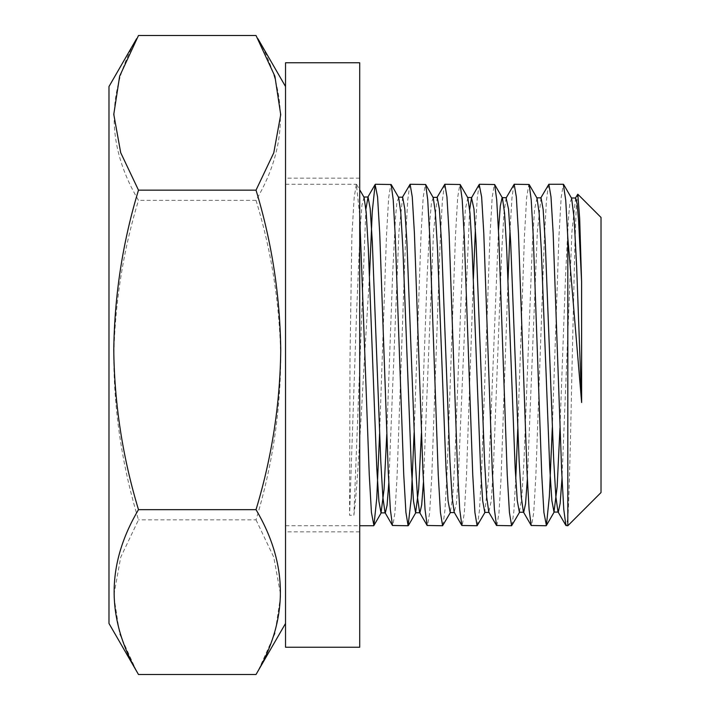 <?xml version="1.0" encoding="UTF-8"?>
<svg xmlns="http://www.w3.org/2000/svg" width="710" height="710" viewBox="0 0 710 710"><rect width="100%" height="100%" fill="white"/><g stroke="black" fill="none" stroke-linecap="round" stroke-linejoin="round"><path stroke-width="0.53" stroke-dasharray="3.55 2.66" d="M108.976 623.442L108.976 86.558M136.577 671.252L119.644 633.826L113.777 595.628L120.7 557.306L138.485 519.844C122.626 467.446 114.39 414.196 113.769 360.094C114.496 305.327 122.741 252.077 138.485 200.344C106.021 145.532 106.021 90.587 138.485 35.5M285.535 359.934L285.535 86.558L285.535 359.934M256.026 35.5C288.5 90.312 288.5 145.257 256.026 200.344C271.779 252.077 280.015 305.327 280.743 360.094C280.13 414.196 271.886 467.446 256.026 519.844L138.485 519.844M601.024 492.545L601.024 217.455M567.814 525.746L567.814 518.531C569.296 497.408 570.725 429.621 572.233 358.062L574.887 244.533L576.227 208.536L577.594 194.291M548.546 184.52L546.443 200.468L544.33 238.844L535.819 476.818L533.672 513.037L531.524 525.746M552.309 427.5L558.992 235.383L561.175 197.557L563.341 184.263M285.535 358.142L285.535 184.254L285.535 358.142M369.493 275.888L364.47 358.142C360.6 426.834 356.952 492.376 353.891 515.274L349.568 515.274L350.003 358.142L351.894 235.418L354.166 197.566L356.358 184.254L359.704 215.183M379.593 433.943L386.488 235.356L388.681 197.549L390.855 184.254M409.821 184.511L407.691 200.415L405.579 238.773L397.05 476.872L394.92 513.064L392.781 525.746M414.134 432.647L420.995 235.356L423.169 197.531L425.343 184.254M444.495 184.529L442.383 200.495L440.262 238.844L431.751 476.854L429.603 513.055L427.455 525.746M442.916 525.471L444.957 510.171L447.016 473.392L455.483 235.418L457.666 197.575L459.858 184.254M479.188 184.511L477.289 197.682L475.398 229.321M473.375 278.799L466.434 476.792L464.304 513.037L462.157 525.746M477.395 525.489L479.463 510.259L481.513 473.517L489.998 235.321L492.172 197.531L494.346 184.254M513.88 184.52L511.954 197.957L510.028 230.138M508.023 280.139L501.118 476.898L498.97 513.064L496.84 525.746M517.767 428.911L524.477 235.418L526.66 197.549L528.852 184.254M511.91 525.48L513.827 511.803L515.753 479.037M567.814 518.531L566.216 525.755M256.026 200.344L138.485 200.344M256.026 519.844L273.785 557.208L280.725 595.335L274.903 633.719L257.934 671.252M575.615 198.001L571.958 231.336L561.992 478.371M541.02 197.833L537.355 231.433L527.352 479.259M506.097 197.975L503.976 213.071L501.855 248.97L493.37 468.067L491.249 500.941L488.791 512.114M469.674 209.521L458.323 476.756L456.432 503.31L454.205 512.274M437.245 197.362L433.535 231.726L423.435 482.143M402.659 197.185L398.94 231.717L388.787 483.191M365.898 209.068L353.891 515.274M571.621 198.294L569.873 203.113L568.462 218.21L565.63 273.732L559.977 428.015M537.017 198.117L534.568 209.406L532.447 242.279L523.971 461.03L521.85 496.876L519.4 512.247M498.491 230.351L488.471 478.726L484.797 512.407M467.837 197.779L465.387 209.033L463.266 241.941L454.791 461.163L452.669 497.115L450.22 512.567M433.251 197.646L431.476 202.705L430.038 218.405L427.163 275.879L421.412 433.189M398.656 197.469L396.881 202.545L395.443 218.325L392.55 276.217L386.772 434.307M364.061 197.309L361.958 205.172L360.183 228.647L356.642 310.731L349.568 515.274M285.535 647.236L285.535 62.764M359.704 647.236L359.704 62.764M359.704 355L359.704 531.834L359.704 355M285.535 355L285.535 531.834L285.535 355M285.535 184.254L356.358 184.254M285.535 525.746L359.704 525.746M356.651 184.511L359.704 189.783M359.704 178.166L285.535 178.166M359.704 531.834L285.535 531.834"/><path stroke-width="1.06" d="M136.577 38.748L108.976 86.558L108.976 623.442L138.485 674.5C106.021 619.413 106.021 564.468 138.485 509.656C122.626 457.258 114.39 404.008 113.769 349.906C114.496 295.147 122.741 241.897 138.485 190.156L120.7 152.694L113.777 114.372L119.644 76.174L138.485 35.5L256.026 35.5L274.903 76.281L280.725 114.665L273.785 152.792L256.026 190.156L138.485 190.156M285.535 623.442L256.026 674.5C288.5 619.688 288.5 564.743 256.026 509.656C271.886 457.258 280.13 404.008 280.743 349.906C280.015 295.147 271.779 241.897 256.026 190.156M575.286 198.294L577.798 194.22L601.024 217.455L601.024 492.545L567.814 525.746L567.814 237.85L565.728 200.193L563.341 184.263L548.865 184.254L540.683 198.117M577.798 194.22L579.679 218.636L581.588 281.613L581.623 402.481L567.814 237.85M567.814 525.746L565.905 525.48L563.793 509.505L561.672 471.156L553.152 233.111L551.004 196.936L548.865 184.254M359.704 215.183L369.253 474.671L371.428 512.469L373.913 525.48L376.753 498.402L379.593 433.943M375.43 184.254L391.166 184.52L393.216 199.812L395.266 236.599L403.733 474.564L405.916 512.425L408.108 525.746L392.47 525.48L390.358 509.531L388.228 471.191L379.717 233.129L377.569 196.945L375.12 184.529L372.262 211.544L369.493 275.888M410.114 184.254L425.654 184.511L427.713 199.785L429.772 236.51L438.248 474.662L440.431 512.46L442.596 525.746L427.145 525.48L425.041 509.523L422.929 471.12L414.409 233.208L412.27 196.972L410.114 184.254L402.321 197.469M444.815 184.254L460.16 184.511L462.21 199.758L464.26 236.501L472.736 474.608L474.91 512.46L477.102 525.746L461.855 525.489L459.725 509.567L457.604 471.209L449.084 233.111L446.945 196.927L444.815 184.254L436.907 197.646M479.49 184.254L494.657 184.529L496.707 199.812L498.766 236.563L507.233 474.599L509.425 512.434L511.599 525.746L496.521 525.471L494.417 509.505L492.296 471.138L483.785 233.164L481.637 196.954L479.188 184.511L471.511 197.788L469.674 209.521M475.398 229.321L473.375 278.799M522.755 351.858L518.46 233.191L516.33 196.954L514.191 184.254L506.097 197.975L508.555 209.228L510.667 242.128L519.152 461.109L521.273 496.956L523.394 511.963L531.222 525.489L529.092 509.567L526.98 471.191L522.755 351.858M510.028 230.138L508.023 280.139M514.191 184.254L529.145 184.502L531.213 199.723L533.254 236.465L541.739 474.679L543.913 512.469L546.398 525.48L549.354 496.45L552.309 427.5M408.108 525.746L411.267 498.189L414.134 432.647M442.596 525.746L450.548 512.274M477.102 525.746L485.134 512.114M511.599 525.746L519.729 511.963M515.753 479.037L517.767 428.911M546.088 525.746L531.222 525.489M256.026 509.656L138.485 509.656M256.026 674.5L138.485 674.5M581.588 281.613L578.606 220.553L577.115 203.77L575.615 198.001L571.293 198.001M561.992 478.371L560.154 503.434L558.317 512.07L553.986 512.07L551.865 500.541L549.744 467.695L541.26 248.935L539.139 213.124L537.017 198.117L529.145 184.502M565.905 525.48L557.98 511.777L555.859 496.663L553.738 460.808L545.253 242.101L543.132 209.29L541.02 197.833L536.689 197.833M527.352 479.259L525.542 503.736L523.731 512.247L519.4 512.247L517.279 500.79L515.158 467.943L506.683 249.006L504.561 213.106L502.44 197.975L494.657 184.52M496.521 525.471L488.791 512.114L486.678 496.973L484.557 461.056L476.073 241.959L473.96 209.051L471.511 197.788M461.855 525.489L454.205 512.274L452.084 497.204L449.962 461.278L441.487 241.808L439.366 208.873L437.245 197.362L432.914 197.362M423.435 482.143L421.687 504.908L419.938 512.744L415.616 512.744L413.495 501.127L411.374 468.138L402.898 248.589L400.777 212.609L398.656 197.469L391.174 184.52M427.145 525.48L419.61 512.46L417.498 497.346L415.377 461.385L406.892 241.817L404.771 208.802L402.659 197.185L398.328 197.185M388.787 483.191L387.074 505.289L385.352 512.886L381.03 512.886L378.909 501.331L376.788 468.325L368.304 248.393L366.183 212.396L364.061 197.309L359.704 189.783M392.47 525.48L385.015 512.593L382.903 497.444L380.782 461.42L372.297 241.524L370.176 208.527L368.055 197.025L365.898 209.068M581.623 402.481L576.626 266.241L574.124 218.423L571.621 198.294L563.669 184.529M559.977 428.015L557.146 486.882L553.986 512.07M506.434 197.691L502.103 197.691L500.293 206.051L498.491 230.351M489.128 512.407L484.797 512.407L482.676 500.807L480.555 467.872L472.079 248.713L469.958 212.831L467.837 197.779L460.16 184.511M454.542 512.567L450.22 512.567L448.099 501.082L445.978 468.165L437.493 248.713L435.372 212.76L433.251 197.646L425.654 184.511M421.412 433.189L418.678 488.995L415.616 512.744M386.772 434.307L384.066 489.367L381.03 512.886M359.704 355L359.704 647.236L285.535 647.236L285.535 62.764L359.704 62.764L359.704 355M285.535 86.558L257.934 38.748M359.704 525.746L373.593 525.746M375.111 184.529L367.718 197.309M373.913 525.48L381.359 512.593M408.401 525.498L415.945 512.451M546.398 525.48L554.324 511.777M467.508 197.495L471.839 197.495M363.724 197.025L368.055 197.025"/></g></svg>
